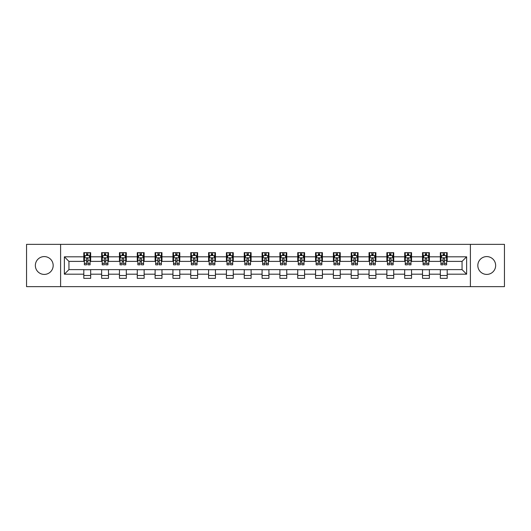 <?xml version="1.0" encoding="UTF-8"?>
<svg xmlns="http://www.w3.org/2000/svg" width="531" height="531" viewBox="0 0 531 531"><rect width="100%" height="100%" fill="white"/><g stroke="black" fill="none" stroke-linecap="round" stroke-linejoin="round"><path stroke-width="0.8" d="M486.735 256.586A8.914 8.914 0 0 0 477.827 265.5A8.914 8.914 0 0 0 486.735 274.414A8.914 8.914 0 0 0 495.649 265.5A8.914 8.914 0 0 0 486.735 256.586M44.265 256.586A8.914 8.914 0 0 0 35.351 265.5A8.914 8.914 0 0 0 44.265 274.414A8.914 8.914 0 0 0 53.173 265.5A8.914 8.914 0 0 0 44.265 256.586M470.393 286.64L504.45 286.64L504.45 244.36L470.393 244.36L470.393 286.64L60.607 286.64L60.607 244.36L26.55 244.36L26.55 286.64L60.607 286.64M470.393 244.36L60.607 244.36M447.195 256.818L447.195 252.643L440.338 252.643L440.338 256.818L429.373 256.818L429.373 252.643L422.517 252.643L422.517 256.818L411.545 256.818L411.545 252.643L404.688 252.643L404.688 256.818L393.717 256.818L393.717 252.643L386.86 252.643L386.86 256.818L375.888 256.818L375.888 252.643L369.032 252.643L369.032 256.818L358.06 256.818L358.06 252.643L351.203 252.643L351.203 256.818L340.238 256.818L340.238 252.643L333.382 252.643L333.382 256.818L322.41 256.818L322.41 252.643L315.553 252.643L315.553 256.818L304.582 256.818L304.582 252.643L297.725 252.643L297.725 256.818L286.753 256.818L286.753 252.643L279.897 252.643L279.897 256.818L268.925 256.818L268.925 252.643L262.075 252.643L262.075 256.818L251.103 256.818L251.103 252.643L244.247 252.643L244.247 256.818L233.275 256.818L233.275 252.643L226.418 252.643L226.418 256.818L215.447 256.818L215.447 252.643L208.59 252.643L208.59 256.818L197.618 256.818L197.618 252.643L190.762 252.643L190.762 256.818L179.797 256.818L179.797 252.643L172.94 252.643L172.94 256.818L161.968 256.818L161.968 252.643L155.112 252.643L155.112 256.818L144.14 256.818L144.14 252.643L137.283 252.643L137.283 256.818L126.312 256.818L126.312 252.643L119.455 252.643L119.455 256.818L108.483 256.818L108.483 252.643L101.627 252.643L101.627 256.818L90.662 256.818L90.662 252.643L83.805 252.643L83.805 256.818L64.377 256.818L64.377 274.182L68.944 269.615L83.805 269.615L83.805 278.357L90.662 278.357L90.662 269.615L101.627 269.615L101.627 278.357L108.483 278.357L108.483 269.615L119.455 269.615L119.455 278.357L126.312 278.357L126.312 269.615L137.283 269.615L137.283 278.357L144.14 278.357L144.14 269.615L155.112 269.615L155.112 278.357L161.968 278.357L161.968 269.615L172.94 269.615L172.94 278.357L179.797 278.357L179.797 269.615L190.762 269.615L190.762 278.357L197.618 278.357L197.618 269.615L208.59 269.615L208.59 278.357L215.447 278.357L215.447 269.615L226.418 269.615L226.418 278.357L233.275 278.357L233.275 269.615L244.247 269.615L244.247 278.357L251.103 278.357L251.103 269.615L262.075 269.615L262.075 278.357L268.925 278.357L268.925 269.615L279.897 269.615L279.897 278.357L286.753 278.357L286.753 269.615L297.725 269.615L297.725 278.357L304.582 278.357L304.582 269.615L315.553 269.615L315.553 278.357L322.41 278.357L322.41 269.615L333.382 269.615L333.382 278.357L340.238 278.357L340.238 269.615L351.203 269.615L351.203 278.357L358.06 278.357L358.06 269.615L369.032 269.615L369.032 278.357L375.888 278.357L375.888 269.615L386.86 269.615L386.86 278.357L393.717 278.357L393.717 269.615L404.688 269.615L404.688 278.357L411.545 278.357L411.545 269.615L422.517 269.615L422.517 278.357L429.373 278.357L429.373 269.615L440.338 269.615L440.338 278.357L447.195 278.357L447.195 269.615L462.056 269.615L462.056 261.385L447.195 261.385L447.195 256.818L466.623 256.818L466.623 274.182L447.195 274.182M440.338 274.182L429.373 274.182M422.517 274.182L411.545 274.182M404.688 274.182L393.717 274.182M386.86 274.182L375.888 274.182M369.032 274.182L358.06 274.182M351.203 274.182L340.238 274.182M333.382 274.182L322.41 274.182M315.553 274.182L304.582 274.182M297.725 274.182L286.753 274.182M279.897 274.182L268.925 274.182M262.075 274.182L251.103 274.182M244.247 274.182L233.275 274.182M226.418 274.182L215.447 274.182M208.59 274.182L197.618 274.182M190.762 274.182L179.797 274.182M172.94 274.182L161.968 274.182M155.112 274.182L144.14 274.182M137.283 274.182L126.312 274.182M119.455 274.182L108.483 274.182M101.627 274.182L90.662 274.182M83.805 274.182L64.377 274.182M440.338 256.818L440.338 261.385L429.373 261.385L429.373 256.818M422.517 256.818L422.517 261.385L411.545 261.385L411.545 256.818M404.688 256.818L404.688 261.385L393.717 261.385L393.717 256.818M386.86 256.818L386.86 261.385L375.888 261.385L375.888 256.818M369.032 256.818L369.032 261.385L358.06 261.385L358.06 256.818M351.203 256.818L351.203 261.385L340.238 261.385L340.238 256.818M333.382 256.818L333.382 261.385L322.41 261.385L322.41 256.818M315.553 256.818L315.553 261.385L304.582 261.385L304.582 256.818M297.725 256.818L297.725 261.385L286.753 261.385L286.753 256.818M279.897 256.818L279.897 261.385L268.925 261.385L268.925 256.818M262.075 256.818L262.075 261.385L251.103 261.385L251.103 256.818M244.247 256.818L244.247 261.385L233.275 261.385L233.275 256.818M226.418 256.818L226.418 261.385L215.447 261.385L215.447 256.818M208.59 256.818L208.59 261.385L197.618 261.385L197.618 256.818M190.762 256.818L190.762 261.385L179.797 261.385L179.797 256.818M172.94 256.818L172.94 261.385L161.968 261.385L161.968 256.818M155.112 256.818L155.112 261.385L144.14 261.385L144.14 256.818M137.283 256.818L137.283 261.385L126.312 261.385L126.312 256.818M119.455 256.818L119.455 261.385L108.483 261.385L108.483 256.818M101.627 256.818L101.627 261.385L90.662 261.385L90.662 256.818M83.805 256.818L83.805 261.385L68.944 261.385L64.377 256.818M68.944 261.385L68.944 269.615M466.623 274.182L462.056 269.615M462.056 261.385L466.623 256.818M83.805 255.504L84.376 255.504M86.546 255.504L87.914 255.504M90.084 255.504L90.662 255.504M83.805 261.272L84.376 261.272M86.546 261.272L87.914 261.272M90.084 261.272L90.662 261.272M83.805 269.728L90.662 269.728M83.805 275.496L90.662 275.496M101.627 269.728L108.483 269.728M101.627 275.496L108.483 275.496M101.627 255.504L102.198 255.504M104.375 255.504L105.742 255.504M107.912 255.504L108.483 255.504M101.627 261.272L102.198 261.272M104.375 261.272L105.742 261.272M107.912 261.272L108.483 261.272M119.455 269.728L126.312 269.728M119.455 275.496L126.312 275.496M119.455 255.504L120.026 255.504M122.196 255.504L123.57 255.504M125.741 255.504L126.312 255.504M119.455 261.272L120.026 261.272M122.196 261.272L123.57 261.272M125.741 261.272L126.312 261.272M137.283 269.728L144.14 269.728M137.283 275.496L144.14 275.496M137.283 255.504L137.854 255.504M140.025 255.504L141.399 255.504M143.569 255.504L144.14 255.504M137.283 261.272L137.854 261.272M140.025 261.272L141.399 261.272M143.569 261.272L144.14 261.272M155.112 269.728L161.968 269.728M155.112 275.496L161.968 275.496M155.112 255.504L155.683 255.504M157.853 255.504L159.227 255.504M161.397 255.504L161.968 255.504M155.112 261.272L155.683 261.272M157.853 261.272L159.227 261.272M161.397 261.272L161.968 261.272M172.94 269.728L179.797 269.728M172.94 275.496L179.797 275.496M172.94 255.504L173.511 255.504M175.681 255.504L177.049 255.504M179.219 255.504L179.797 255.504M172.94 261.272L173.511 261.272M175.681 261.272L177.049 261.272M179.219 261.272L179.797 261.272M190.762 269.728L197.618 269.728M190.762 275.496L197.618 275.496M190.762 255.504L191.333 255.504M193.51 255.504L194.877 255.504M197.047 255.504L197.618 255.504M190.762 261.272L191.333 261.272M193.51 261.272L194.877 261.272M197.047 261.272L197.618 261.272M208.59 269.728L215.447 269.728M208.59 275.496L215.447 275.496M208.59 255.504L209.161 255.504M211.331 255.504L212.705 255.504M214.876 255.504L215.447 255.504M208.59 261.272L209.161 261.272M211.331 261.272L212.705 261.272M214.876 261.272L215.447 261.272M226.418 269.728L233.275 269.728M226.418 275.496L233.275 275.496M226.418 255.504L226.989 255.504M229.16 255.504L230.534 255.504M232.704 255.504L233.275 255.504M226.418 261.272L226.989 261.272M229.16 261.272L230.534 261.272M232.704 261.272L233.275 261.272M244.247 269.728L251.103 269.728M244.247 275.496L251.103 275.496M244.247 255.504L244.818 255.504M246.988 255.504L248.362 255.504M250.532 255.504L251.103 255.504M244.247 261.272L244.818 261.272M246.988 261.272L248.362 261.272M250.532 261.272L251.103 261.272M262.075 269.728L268.925 269.728M262.075 275.496L268.925 275.496M262.075 255.504L262.646 255.504M264.816 255.504L266.184 255.504M268.354 255.504L268.925 255.504M262.075 261.272L262.646 261.272M264.816 261.272L266.184 261.272M268.354 261.272L268.925 261.272M279.897 269.728L286.753 269.728M279.897 275.496L286.753 275.496M279.897 255.504L280.468 255.504M282.638 255.504L284.012 255.504M286.182 255.504L286.753 255.504M279.897 261.272L280.468 261.272M282.638 261.272L284.012 261.272M286.182 261.272L286.753 261.272M297.725 269.728L304.582 269.728M297.725 275.496L304.582 275.496M297.725 255.504L298.296 255.504M300.466 255.504L301.84 255.504M304.011 255.504L304.582 255.504M297.725 261.272L298.296 261.272M300.466 261.272L301.84 261.272M304.011 261.272L304.582 261.272M315.553 269.728L322.41 269.728M315.553 275.496L322.41 275.496M315.553 255.504L316.124 255.504M318.295 255.504L319.669 255.504M321.839 255.504L322.41 255.504M315.553 261.272L316.124 261.272M318.295 261.272L319.669 261.272M321.839 261.272L322.41 261.272M333.382 269.728L340.238 269.728M333.382 275.496L340.238 275.496M333.382 255.504L333.953 255.504M336.123 255.504L337.49 255.504M339.667 255.504L340.238 255.504M333.382 261.272L333.953 261.272M336.123 261.272L337.49 261.272M339.667 261.272L340.238 261.272M351.203 269.728L358.06 269.728M351.203 275.496L358.06 275.496M351.203 255.504L351.781 255.504M353.951 255.504L355.319 255.504M357.489 255.504L358.06 255.504M351.203 261.272L351.781 261.272M353.951 261.272L355.319 261.272M357.489 261.272L358.06 261.272M369.032 269.728L375.888 269.728M369.032 275.496L375.888 275.496M369.032 255.504L369.603 255.504M371.773 255.504L373.147 255.504M375.317 255.504L375.888 255.504M369.032 261.272L369.603 261.272M371.773 261.272L373.147 261.272M375.317 261.272L375.888 261.272M386.86 269.728L393.717 269.728M386.86 275.496L393.717 275.496M386.86 255.504L387.431 255.504M389.601 255.504L390.975 255.504M393.146 255.504L393.717 255.504M386.86 261.272L387.431 261.272M389.601 261.272L390.975 261.272M393.146 261.272L393.717 261.272M404.688 269.728L411.545 269.728M404.688 275.496L411.545 275.496M404.688 255.504L405.259 255.504M407.43 255.504L408.804 255.504M410.974 255.504L411.545 255.504M404.688 261.272L405.259 261.272M407.43 261.272L408.804 261.272M410.974 261.272L411.545 261.272M422.517 269.728L429.373 269.728M422.517 275.496L429.373 275.496M422.517 255.504L423.088 255.504M425.258 255.504L426.625 255.504M428.802 255.504L429.373 255.504M422.517 261.272L423.088 261.272M425.258 261.272L426.625 261.272M428.802 261.272L429.373 261.272M440.338 269.728L447.195 269.728M440.338 275.496L447.195 275.496M440.338 255.504L440.916 255.504M443.086 255.504L444.454 255.504M446.624 255.504L447.195 255.504M440.338 261.272L440.916 261.272M443.086 261.272L444.454 261.272M446.624 261.272L447.195 261.272M87.914 254.13L86.546 254.13M90.084 263.383L87.914 263.383L87.914 264.816L90.084 264.816L90.084 257.84L88.942 255.557L85.518 255.557L84.376 257.84L84.376 264.816L86.546 264.816L86.546 263.383L84.376 263.383M84.376 257.84L84.376 252.643M90.084 257.84L90.084 252.643M86.546 255.557L86.546 252.643M87.914 252.643L87.914 255.557M87.914 263.383L87.914 258.703C87.462 257.82 87.004 257.82 86.546 258.703L86.546 263.383M105.742 254.13L104.375 254.13M107.912 263.383L105.742 263.383L105.742 264.816L107.912 264.816L107.912 257.84L106.771 255.557L103.346 255.557L102.198 257.84L102.198 264.816L104.375 264.816L104.375 263.383L102.198 263.383M102.198 257.84L102.198 252.643M107.912 257.84L107.912 252.643M104.375 255.557L104.375 252.643M105.742 252.643L105.742 255.557M105.742 263.383L105.742 258.703C105.284 257.82 104.826 257.82 104.375 258.703L104.375 263.383M123.57 254.13L122.196 254.13M125.741 263.383L123.57 263.383L123.57 264.816L125.741 264.816L125.741 257.84L124.599 255.557L121.168 255.557L120.026 257.84L120.026 264.816L122.196 264.816L122.196 263.383L120.026 263.383M120.026 257.84L120.026 252.643M125.741 257.84L125.741 252.643M122.196 255.557L122.196 252.643M123.57 252.643L123.57 255.557M123.57 263.383L123.57 258.703C123.112 257.82 122.654 257.82 122.196 258.703L122.196 263.383M141.399 254.13L140.025 254.13M143.569 263.383L141.399 263.383L141.399 264.816L143.569 264.816L143.569 257.84L142.427 255.557L138.996 255.557L137.854 257.84L137.854 264.816L140.025 264.816L140.025 263.383L137.854 263.383M137.854 257.84L137.854 252.643M143.569 257.84L143.569 252.643M140.025 255.557L140.025 252.643M141.399 252.643L141.399 255.557M141.399 263.383L141.399 258.703C140.941 257.82 140.483 257.82 140.025 258.703L140.025 263.383M159.227 254.13L157.853 254.13M161.397 263.383L159.227 263.383L159.227 264.816L161.397 264.816L161.397 257.84L160.249 255.557L156.824 255.557L155.683 257.84L155.683 264.816L157.853 264.816L157.853 263.383L155.683 263.383M155.683 257.84L155.683 252.643M161.397 257.84L161.397 252.643M157.853 255.557L157.853 252.643M159.227 252.643L159.227 255.557M159.227 263.383L159.227 258.703C158.769 257.82 158.311 257.82 157.853 258.703L157.853 263.383M177.049 254.13L175.681 254.13M179.219 263.383L177.049 263.383L177.049 264.816L179.219 264.816L179.219 257.84L178.077 255.557L174.653 255.557L173.511 257.84L173.511 264.816L175.681 264.816L175.681 263.383L173.511 263.383M173.511 257.84L173.511 252.643M179.219 257.84L179.219 252.643M175.681 255.557L175.681 252.643M177.049 252.643L177.049 255.557M177.049 263.383L177.049 258.703C176.597 257.82 176.139 257.82 175.681 258.703L175.681 263.383M194.877 254.13L193.51 254.13M197.047 263.383L194.877 263.383L194.877 264.816L197.047 264.816L197.047 257.84L195.906 255.557L192.481 255.557L191.333 257.84L191.333 264.816L193.51 264.816L193.51 263.383L191.333 263.383M191.333 257.84L191.333 252.643M197.047 257.84L197.047 252.643M193.51 255.557L193.51 252.643M194.877 252.643L194.877 255.557M194.877 263.383L194.877 258.703C194.419 257.82 193.961 257.82 193.51 258.703L193.51 263.383M212.705 254.13L211.331 254.13M214.876 263.383L212.705 263.383L212.705 264.816L214.876 264.816L214.876 257.84L213.734 255.557L210.303 255.557L209.161 257.84L209.161 264.816L211.331 264.816L211.331 263.383L209.161 263.383M209.161 257.84L209.161 252.643M214.876 257.84L214.876 252.643M211.331 255.557L211.331 252.643M212.705 252.643L212.705 255.557M212.705 263.383L212.705 258.703C212.247 257.82 211.789 257.82 211.331 258.703L211.331 263.383M230.534 254.13L229.16 254.13M232.704 263.383L230.534 263.383L230.534 264.816L232.704 264.816L232.704 257.84L231.562 255.557L228.131 255.557L226.989 257.84L226.989 264.816L229.16 264.816L229.16 263.383L226.989 263.383M226.989 257.84L226.989 252.643M232.704 257.84L232.704 252.643M229.16 255.557L229.16 252.643M230.534 252.643L230.534 255.557M230.534 263.383L230.534 258.703C230.076 257.82 229.618 257.82 229.16 258.703L229.16 263.383M248.362 254.13L246.988 254.13M250.532 263.383L248.362 263.383L248.362 264.816L250.532 264.816L250.532 257.84L249.384 255.557L245.959 255.557L244.818 257.84L244.818 264.816L246.988 264.816L246.988 263.383L244.818 263.383M244.818 257.84L244.818 252.643M250.532 257.84L250.532 252.643M246.988 255.557L246.988 252.643M248.362 252.643L248.362 255.557M248.362 263.383L248.362 258.703C247.904 257.82 247.446 257.82 246.988 258.703L246.988 263.383M266.184 254.13L264.816 254.13M268.354 263.383L266.184 263.383L266.184 264.816L268.354 264.816L268.354 257.84L267.212 255.557L263.788 255.557L262.646 257.84L262.646 264.816L264.816 264.816L264.816 263.383L262.646 263.383M262.646 257.84L262.646 252.643M268.354 257.84L268.354 252.643M264.816 255.557L264.816 252.643M266.184 252.643L266.184 255.557M266.184 263.383L266.184 258.703C265.732 257.82 265.274 257.82 264.816 258.703L264.816 263.383M284.012 254.13L282.638 254.13M286.182 263.383L284.012 263.383L284.012 264.816L286.182 264.816L286.182 257.84L285.041 255.557L281.616 255.557L280.468 257.84L280.468 264.816L282.638 264.816L282.638 263.383L280.468 263.383M280.468 257.84L280.468 252.643M286.182 257.84L286.182 252.643M282.638 255.557L282.638 252.643M284.012 252.643L284.012 255.557M284.012 263.383L284.012 258.703C283.554 257.82 283.096 257.82 282.638 258.703L282.638 263.383M301.84 254.13L300.466 254.13M304.011 263.383L301.84 263.383L301.84 264.816L304.011 264.816L304.011 257.84L302.869 255.557L299.438 255.557L298.296 257.84L298.296 264.816L300.466 264.816L300.466 263.383L298.296 263.383M298.296 257.84L298.296 252.643M304.011 257.84L304.011 252.643M300.466 255.557L300.466 252.643M301.84 252.643L301.84 255.557M301.84 263.383L301.84 258.703C301.382 257.82 300.924 257.82 300.466 258.703L300.466 263.383M319.669 254.13L318.295 254.13M321.839 263.383L319.669 263.383L319.669 264.816L321.839 264.816L321.839 257.84L320.697 255.557L317.266 255.557L316.124 257.84L316.124 264.816L318.295 264.816L318.295 263.383L316.124 263.383M316.124 257.84L316.124 252.643M321.839 257.84L321.839 252.643M318.295 255.557L318.295 252.643M319.669 252.643L319.669 255.557M319.669 263.383L319.669 258.703C319.211 257.82 318.753 257.82 318.295 258.703L318.295 263.383M337.49 254.13L336.123 254.13M339.667 263.383L337.49 263.383L337.49 264.816L339.667 264.816L339.667 257.84L338.519 255.557L335.094 255.557L333.953 257.84L333.953 264.816L336.123 264.816L336.123 263.383L333.953 263.383M333.953 257.84L333.953 252.643M339.667 257.84L339.667 252.643M336.123 255.557L336.123 252.643M337.49 252.643L337.49 255.557M337.49 263.383L337.49 258.703C337.039 257.82 336.581 257.82 336.123 258.703L336.123 263.383M355.319 254.13L353.951 254.13M357.489 263.383L355.319 263.383L355.319 264.816L357.489 264.816L357.489 257.84L356.347 255.557L352.923 255.557L351.781 257.84L351.781 264.816L353.951 264.816L353.951 263.383L351.781 263.383M351.781 257.84L351.781 252.643M357.489 257.84L357.489 252.643M353.951 255.557L353.951 252.643M355.319 252.643L355.319 255.557M355.319 263.383L355.319 258.703C354.867 257.82 354.409 257.82 353.951 258.703L353.951 263.383M373.147 254.13L371.773 254.13M375.317 263.383L373.147 263.383L373.147 264.816L375.317 264.816L375.317 257.84L374.176 255.557L370.751 255.557L369.603 257.84L369.603 264.816L371.773 264.816L371.773 263.383L369.603 263.383M369.603 257.84L369.603 252.643M375.317 257.84L375.317 252.643M371.773 255.557L371.773 252.643M373.147 252.643L373.147 255.557M373.147 263.383L373.147 258.703C372.689 257.82 372.231 257.82 371.773 258.703L371.773 263.383M390.975 254.13L389.601 254.13M393.146 263.383L390.975 263.383L390.975 264.816L393.146 264.816L393.146 257.84L392.004 255.557L388.573 255.557L387.431 257.84L387.431 264.816L389.601 264.816L389.601 263.383L387.431 263.383M387.431 257.84L387.431 252.643M393.146 257.84L393.146 252.643M389.601 255.557L389.601 252.643M390.975 252.643L390.975 255.557M390.975 263.383L390.975 258.703C390.517 257.82 390.059 257.82 389.601 258.703L389.601 263.383M408.804 254.13L407.43 254.13M410.974 263.383L408.804 263.383L408.804 264.816L410.974 264.816L410.974 257.84L409.832 255.557L406.401 255.557L405.259 257.84L405.259 264.816L407.43 264.816L407.43 263.383L405.259 263.383M405.259 257.84L405.259 252.643M410.974 257.84L410.974 252.643M407.43 255.557L407.43 252.643M408.804 252.643L408.804 255.557M408.804 263.383L408.804 258.703C408.346 257.82 407.888 257.82 407.43 258.703L407.43 263.383M426.625 254.13L425.258 254.13M428.802 263.383L426.625 263.383L426.625 264.816L428.802 264.816L428.802 257.84L427.654 255.557L424.229 255.557L423.088 257.84L423.088 264.816L425.258 264.816L425.258 263.383L423.088 263.383M423.088 257.84L423.088 252.643M428.802 257.84L428.802 252.643M425.258 255.557L425.258 252.643M426.625 252.643L426.625 255.557M426.625 263.383L426.625 258.703C426.174 257.82 425.716 257.82 425.258 258.703L425.258 263.383M444.454 254.13L443.086 254.13M446.624 263.383L444.454 263.383L444.454 264.816L446.624 264.816L446.624 257.84L445.482 255.557L442.057 255.557L440.916 257.84L440.916 264.816L443.086 264.816L443.086 263.383L440.916 263.383M440.916 257.84L440.916 252.643M446.624 257.84L446.624 252.643M443.086 255.557L443.086 252.643M444.454 252.643L444.454 255.557M444.454 263.383L444.454 258.703C443.996 257.82 443.544 257.82 443.086 258.703L443.086 263.383M90.058 257.787L84.402 257.787M84.376 255.696L85.445 255.696M89.016 255.696L90.084 255.696M86.546 260.316L84.376 260.316M90.084 260.316L87.914 260.316M87.914 254.86L86.546 254.86M107.886 257.787L102.231 257.787M102.198 255.696L103.273 255.696M106.837 255.696L107.912 255.696M104.375 260.316L102.198 260.316M107.912 260.316L105.742 260.316M105.742 254.86L104.375 254.86M125.714 257.787L120.059 257.787M120.026 255.696L121.101 255.696M124.666 255.696L125.741 255.696M122.196 260.316L120.026 260.316M125.741 260.316L123.57 260.316M123.57 254.86L122.196 254.86M143.543 257.787L137.881 257.787M137.854 255.696L138.93 255.696M142.494 255.696L143.569 255.696M140.025 260.316L137.854 260.316M143.569 260.316L141.399 260.316M141.399 254.86L140.025 254.86M161.364 257.787L155.709 257.787M155.683 255.696L156.758 255.696M160.322 255.696L161.397 255.696M157.853 260.316L155.683 260.316M161.397 260.316L159.227 260.316M159.227 254.86L157.853 254.86M179.193 257.787L173.537 257.787M173.511 255.696L174.58 255.696M178.15 255.696L179.219 255.696M175.681 260.316L173.511 260.316M179.219 260.316L177.049 260.316M177.049 254.86L175.681 254.86M197.021 257.787L191.366 257.787M191.333 255.696L192.408 255.696M195.972 255.696L197.047 255.696M193.51 260.316L191.333 260.316M197.047 260.316L194.877 260.316M194.877 254.86L193.51 254.86M214.849 257.787L209.187 257.787M209.161 255.696L210.236 255.696M213.801 255.696L214.876 255.696M211.331 260.316L209.161 260.316M214.876 260.316L212.705 260.316M212.705 254.86L211.331 254.86M232.678 257.787L227.016 257.787M226.989 255.696L228.065 255.696M231.629 255.696L232.704 255.696M229.16 260.316L226.989 260.316M232.704 260.316L230.534 260.316M230.534 254.86L229.16 254.86M250.499 257.787L244.844 257.787M244.818 255.696L245.893 255.696M249.457 255.696L250.532 255.696M246.988 260.316L244.818 260.316M250.532 260.316L248.362 260.316M248.362 254.86L246.988 254.86M268.328 257.787L262.672 257.787M262.646 255.696L263.715 255.696M267.285 255.696L268.354 255.696M264.816 260.316L262.646 260.316M268.354 260.316L266.184 260.316M266.184 254.86L264.816 254.86M286.156 257.787L280.501 257.787M280.468 255.696L281.543 255.696M285.107 255.696L286.182 255.696M282.638 260.316L280.468 260.316M286.182 260.316L284.012 260.316M284.012 254.86L282.638 254.86M303.984 257.787L298.322 257.787M298.296 255.696L299.371 255.696M302.935 255.696L304.011 255.696M300.466 260.316L298.296 260.316M304.011 260.316L301.84 260.316M301.84 254.86L300.466 254.86M321.813 257.787L316.151 257.787M316.124 255.696L317.199 255.696M320.764 255.696L321.839 255.696M318.295 260.316L316.124 260.316M321.839 260.316L319.669 260.316M319.669 254.86L318.295 254.86M339.634 257.787L333.979 257.787M333.953 255.696L335.028 255.696M338.592 255.696L339.667 255.696M336.123 260.316L333.953 260.316M339.667 260.316L337.49 260.316M337.49 254.86L336.123 254.86M357.463 257.787L351.807 257.787M351.781 255.696L352.849 255.696M356.42 255.696L357.489 255.696M353.951 260.316L351.781 260.316M357.489 260.316L355.319 260.316M355.319 254.86L353.951 254.86M375.291 257.787L369.636 257.787M369.603 255.696L370.678 255.696M374.242 255.696L375.317 255.696M371.773 260.316L369.603 260.316M375.317 260.316L373.147 260.316M373.147 254.86L371.773 254.86M393.119 257.787L387.457 257.787M387.431 255.696L388.506 255.696M392.07 255.696L393.146 255.696M389.601 260.316L387.431 260.316M393.146 260.316L390.975 260.316M390.975 254.86L389.601 254.86M410.941 257.787L405.286 257.787M405.259 255.696L406.334 255.696M409.899 255.696L410.974 255.696M407.43 260.316L405.259 260.316M410.974 260.316L408.804 260.316M408.804 254.86L407.43 254.86M428.769 257.787L423.114 257.787M423.088 255.696L424.163 255.696M427.727 255.696L428.802 255.696M425.258 260.316L423.088 260.316M428.802 260.316L426.625 260.316M426.625 254.86L425.258 254.86M446.598 257.787L440.942 257.787M440.916 255.696L441.984 255.696M445.555 255.696L446.624 255.696M443.086 260.316L440.916 260.316M446.624 260.316L444.454 260.316M444.454 254.86L443.086 254.86"/></g></svg>
